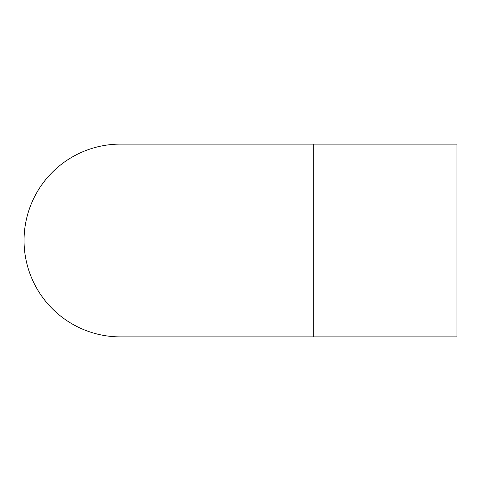 <?xml version="1.0" encoding="UTF-8"?>
<svg xmlns="http://www.w3.org/2000/svg" width="481" height="481" viewBox="0 0 481 481"><rect width="100%" height="100%" fill="white"/><g stroke="black" fill="none" stroke-linecap="round" stroke-linejoin="round"><path stroke-width="0.72" d="M120.448 144.108A96.392 96.392 0 0 0 24.05 240.5A96.392 96.392 0 0 0 120.448 336.892A96.392 96.392 0 0 1 24.05 240.5M456.95 240.5L456.95 144.108L313.233 144.108L313.233 336.892L456.95 336.892L456.95 240.5M313.233 144.108L120.442 144.108M313.233 336.892L120.442 336.892"/></g></svg>
